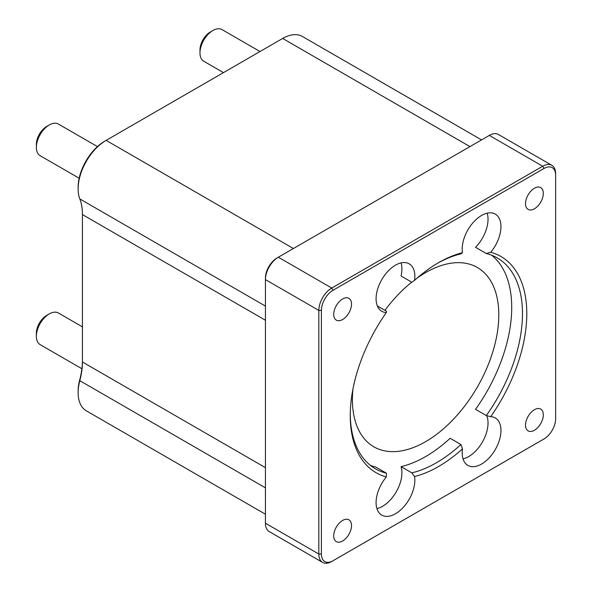 <?xml version="1.0" encoding="UTF-8"?>
<svg xmlns="http://www.w3.org/2000/svg" width="592" height="592" viewBox="0 0 592 592"><rect width="100%" height="100%" fill="white"/><g stroke="black" fill="none" stroke-linecap="round" stroke-linejoin="round"><path stroke-width="0.89" d="M333.03 290.28L544.011 168.468A16.443 9.494 -60 0 1 555.636 175.18L555.636 418.803A16.443 9.494 -60 0 1 544.011 438.938L333.03 560.75A16.443 9.494 -60 0 1 321.404 554.038L321.404 310.415A16.443 9.494 -60 0 1 333.03 290.28L331.735 288.045A18.271 10.545 120 0 0 318.822 310.415L318.822 554.038A18.271 10.545 120 0 0 322.603 562.4A18.271 10.545 120 0 0 331.735 561.497L333.03 560.75M489.325 135.413L542.716 166.234L331.735 288.045L278.344 257.217L489.325 135.413A18.271 10.545 -60 0 1 498.464 134.502L551.855 165.331A18.271 10.545 120 0 0 542.716 166.234L544.011 168.468M544.011 438.938L542.716 439.686A18.271 10.545 120 0 0 542.738 439.671M551.855 165.331A18.271 10.545 120 0 1 555.636 173.693L555.636 175.18M322.603 562.4L269.212 531.572A18.271 10.545 -60 0 1 265.431 523.21L265.431 279.594A18.271 10.545 -60 0 1 278.344 257.217L277.056 257.964A16.443 9.494 120 0 0 265.431 278.099L265.431 279.594L318.822 310.415L321.404 310.415M525.526 425.123A12.587 7.267 -60 0 1 531.017 412.454A12.587 7.267 -60 0 1 540.718 409.079A12.587 7.267 -60 0 1 543.323 414.844A12.587 7.267 -60 0 1 537.832 427.513A12.587 7.267 -60 0 1 528.131 430.88A12.587 7.267 -60 0 1 525.526 425.123M333.718 314.374A12.587 7.267 -60 0 1 339.209 301.713A12.587 7.267 -60 0 1 348.91 298.338A12.587 7.267 -60 0 1 351.515 304.103A12.587 7.267 -60 0 1 346.024 316.764A12.587 7.267 -60 0 1 336.323 320.139A12.587 7.267 -60 0 1 333.718 314.374M525.526 203.633A12.587 7.267 -60 0 1 531.017 190.972A12.587 7.267 -60 0 1 540.718 187.597A12.587 7.267 -60 0 1 543.323 193.362A12.587 7.267 -60 0 1 537.832 206.023A12.587 7.267 -60 0 1 528.131 209.398A12.587 7.267 -60 0 1 525.526 203.633M333.718 535.864A12.587 7.267 -60 0 1 339.209 523.195A12.587 7.267 -60 0 1 348.91 519.82A12.587 7.267 -60 0 1 351.515 525.585A12.587 7.267 -60 0 1 346.024 538.254A12.587 7.267 -60 0 1 336.323 541.621A12.587 7.267 -60 0 1 333.718 535.864M414.555 476.545A124.831 72.069 120 0 0 462.485 448.869A27.402 15.821 -60 0 0 467.88 465.408A27.402 15.821 -60 0 0 495.275 449.587A27.402 15.821 -60 0 0 495.275 417.945A27.402 15.821 -60 0 0 490.716 416.672A124.831 72.069 120 0 0 490.716 252.281A27.402 15.821 -60 0 0 495.275 214.097A27.402 15.821 -60 0 0 472.653 223.125A27.402 15.821 -60 0 0 462.485 252.68A124.831 72.069 120 0 0 438.517 262.685A124.831 72.069 120 0 0 414.555 280.356A27.402 15.821 -60 0 0 409.161 263.817A27.402 15.821 -60 0 0 381.759 279.639A27.402 15.821 -60 0 0 381.759 311.274A27.402 15.821 -60 0 0 386.324 312.554A124.831 72.069 120 0 0 350.249 415.569A124.831 72.069 120 0 0 386.324 476.937A27.402 15.821 -60 0 0 381.759 515.121A27.402 15.821 -60 0 0 404.388 506.101A27.402 15.821 -60 0 0 414.555 476.545L411.817 472.853A121.782 70.315 -60 0 0 460.916 444.511L462.485 448.869M265.431 514.226L86.328 410.818A39.583 22.851 -60 0 1 78.129 392.703A39.583 22.851 -60 0 1 79.816 380.686A61.501 35.505 120 0 0 82.436 362.001L82.436 214.585A61.501 35.505 120 0 0 79.816 198.927A39.583 22.851 -60 0 1 78.129 188.855A39.583 22.851 -60 0 1 106.116 140.378L282.65 38.458A39.583 22.851 -60 0 1 302.445 36.497L481.548 139.904M78.129 188.855L78.129 187.368A37.755 21.8 120 0 1 104.828 141.125L106.116 140.378L293.417 248.514M82.436 360.513A63.329 36.563 -60 0 1 79.735 379.746A37.755 21.8 120 0 0 78.129 391.208L78.129 392.703M460.916 444.511L450.149 438.295A121.782 70.315 -60 0 1 401.058 466.637A27.402 15.821 -60 0 1 396.285 491.782A27.402 15.821 -60 0 1 376.919 508.595M486.691 415.621A27.402 15.821 -60 0 1 482.894 441.173A27.402 15.821 -60 0 1 463.033 458.874M491.641 255.204A121.782 70.315 -60 0 1 475.539 409.331L486.306 415.547L490.716 416.672M386.324 476.937L386.428 473.208A121.782 70.315 -60 0 1 375.476 468.834A121.782 70.315 -60 0 1 350.257 414.319M386.324 312.554L386.428 311.192L377.348 305.953M386.428 473.208L375.661 466.992A121.782 70.315 -60 0 1 370.333 465.319M401.058 466.637L411.817 472.853M437.436 263.322A121.782 70.315 -60 0 1 460.916 253.887L462.485 252.68M401.087 262.892A27.402 15.821 -60 0 1 401.058 276.013L411.817 282.229L414.555 280.356M487.201 213.172A27.402 15.821 -60 0 1 475.539 247.308L486.306 253.524L490.716 252.281M486.306 253.524A121.782 70.315 -60 0 1 497.258 257.897A121.782 70.315 -60 0 1 486.306 415.547M49.284 124.971L46.701 126.459A14.615 8.436 120 0 0 36.364 144.359L36.364 147.341A18.271 10.545 -60 0 1 49.284 124.971A18.271 10.545 -60 0 1 58.416 124.061L97.436 146.594M79.173 178.236L40.145 155.703A18.271 10.545 -60 0 1 36.364 147.341M49.284 313.901L46.701 315.388A14.615 8.436 120 0 0 36.364 333.289L36.364 336.271A18.271 10.545 -60 0 1 49.284 313.901A18.271 10.545 -60 0 1 58.416 312.998L82.436 326.865M81.903 368.742L40.145 344.633A18.271 10.545 -60 0 1 36.364 336.271M212.898 30.503L210.315 31.998A14.615 8.436 120 0 0 199.985 49.898L199.985 52.88A18.271 10.545 -60 0 1 212.898 30.503A18.271 10.545 -60 0 1 222.03 29.6L260.014 51.526M223.48 72.624L203.766 61.242A18.271 10.545 -60 0 1 199.985 52.88M352.906 389.218A103.519 59.762 120 0 0 352.403 399.415A103.519 59.762 120 0 0 373.848 446.805A103.519 59.762 120 0 0 477.359 387.035A103.519 59.762 120 0 0 477.359 267.503A103.519 59.762 120 0 0 417.027 278.166M411.729 282.177A103.519 59.762 120 0 0 384.948 310.341M265.431 523.21L318.822 554.038L321.404 554.038M277.056 257.964L278.344 257.217L277.056 257.964M104.828 141.125L106.116 140.378L104.828 141.125M79.735 379.746L79.816 380.686L265.431 487.845M282.65 38.458L469.952 146.594M82.436 362.001L265.431 467.658M82.436 214.585L265.431 320.235M79.816 198.927L265.431 306.094"/></g></svg>
